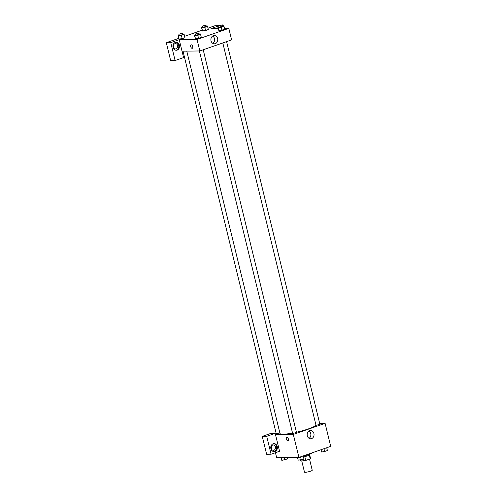 <?xml version="1.0" encoding="UTF-8"?>
<svg xmlns="http://www.w3.org/2000/svg" width="497" height="497" viewBox="0 0 497 497"><rect width="100%" height="100%" fill="white"/><g stroke="black" fill="none" stroke-linecap="round" stroke-linejoin="round"><path stroke-width="0.75" d="M301.741 460.905L304.481 472.15A3.988 0.596 -13.7 0 0 308.5 471.783A3.988 0.596 -13.7 0 0 312.234 470.261L309.519 459.129M309.271 455.115L310.196 458.893L305.736 460.446A5.15 0.77 -13.7 0 1 303.673 460.881L300.548 460.924L300.281 459.818M310.196 458.893A5.15 0.77 -13.7 0 0 310.557 458.482L309.668 454.842M309.687 454.19L309.786 454.606A5.324 0.795 166.3 0 1 303.568 456.917M304.804 456.637L305.736 460.446M303.207 458.973L303.673 460.881M303.35 456.029A7.983 1.193 -13.7 0 0 312.035 452.854M319.67 423.413L325.1 423.345L330.704 446.349L298.921 457.426L276.661 457.712L275.437 452.699M288.372 438.969A1.826 0.982 70.8 0 1 287.956 440.709A1.826 0.982 70.8 0 1 286.427 439.305A1.826 0.982 70.8 0 1 286.75 437.254A1.826 0.982 70.8 0 1 288.372 438.969M279.556 451.264L275.195 433.372L266.715 436.323L271.076 454.221L279.556 451.264M325.1 423.345L293.311 434.421L298.921 457.426M293.311 434.421L275.506 434.651M286.75 437.254A1.826 0.982 -109.2 0 0 286.427 439.305A1.826 0.982 -109.2 0 0 287.956 440.709M275.003 451.462A3.988 3.311 -90.7 0 1 274.12 451.618A3.988 3.311 -90.7 0 1 270.759 447.673A3.988 3.311 -90.7 0 1 274.021 443.641A3.988 3.311 -90.7 0 1 277.345 447.051A3.988 3.311 -90.7 0 1 275.003 451.462M273.748 451.599A3.988 3.311 89.3 0 0 274.263 451.475A3.988 3.311 89.3 0 0 276.624 447.281A3.988 3.311 89.3 0 0 273.648 443.666M271.207 448.375A2.659 2.212 -90.7 0 1 273.294 444.977A2.659 2.212 -90.7 0 1 275.45 446.902A2.659 2.212 -90.7 0 1 273.362 450.301A2.659 2.212 -90.7 0 1 271.207 448.375M271.455 446.219A2.659 2.212 -90.7 0 1 271.735 446.946A2.659 2.212 -90.7 0 1 271.492 449.108M271.076 454.221L266.628 454.277L262.267 436.378L266.715 436.323M275.195 433.372L270.741 433.427L262.267 436.378M307.308 435.782A4.144 3.436 -90.7 0 1 310.557 430.489A4.144 3.436 -90.7 0 1 314.048 434.589A4.144 3.436 -90.7 0 1 310.662 438.776A4.144 3.436 -90.7 0 1 307.308 435.782M309.072 438.329A4.144 3.436 89.3 0 0 310.873 434.626A4.144 3.436 89.3 0 0 308.972 430.98M274.872 433.372L276.071 432.955M183.002 51.172L276.245 433.676L279.861 432.962M199.384 50.961L292.634 433.465L296.51 432.52L203.205 49.781M222.811 42.953L316.024 425.314L319.9 424.37L226.601 41.63M186.779 51.129L279.979 433.434A18.625 2.777 -13.7 0 0 292.534 433.061M296.442 432.253A18.625 2.777 -13.7 0 0 315.993 425.177M224.495 28.435L228.813 28.379L231.621 39.884L199.837 50.961L182.026 51.185L183.586 57.577L175.106 60.535L170.744 42.636L179.224 39.685L182.026 51.185M173.652 47.749A2.659 2.212 89.3 0 0 173.9 45.594A2.659 2.212 89.3 0 0 173.615 44.86M175.106 60.535L170.657 60.591L166.296 42.692L178.765 38.35M218.891 25.658L215.033 25.707L207.994 28.161M202.155 30.199L184.604 36.312M177.609 45.544A2.659 2.212 -90.7 0 1 175.522 48.942A2.659 2.212 -90.7 0 1 173.372 47.022A2.659 2.212 -90.7 0 1 175.453 43.624A2.659 2.212 -90.7 0 1 177.609 45.544M175.913 50.247A3.988 3.311 89.3 0 0 176.423 50.116A3.988 3.311 89.3 0 0 178.79 45.923A3.988 3.311 89.3 0 0 175.808 42.313M177.168 50.11A3.988 3.311 -90.7 0 1 176.28 50.265A3.988 3.311 -90.7 0 1 172.919 46.314A3.988 3.311 -90.7 0 1 176.18 42.282A3.988 3.311 -90.7 0 1 179.504 45.693A3.988 3.311 -90.7 0 1 177.168 50.11M216.934 28.528A3.988 3.311 89.3 0 0 216.071 28.279M215.213 28.553A3.988 3.311 -90.7 0 1 216.437 28.254A3.988 3.311 -90.7 0 1 217.674 28.522M218.668 25.937L211.008 28.609L218.183 28.515M170.744 42.636L166.296 42.692M182.983 34.231L183.878 34.088L184.17 34.541L184.952 37.741L182.2 38.698L179.15 39.201L178.081 35.548L179.106 35.188M199.365 34.02L200.26 33.877L200.552 34.33L201.335 37.53L198.583 38.486L195.532 38.99L194.464 35.337L195.489 34.976M222.762 25.869L223.656 25.72L223.948 26.179L224.725 29.379L221.973 30.336L218.928 30.839L217.854 27.186L218.885 26.826M206.373 26.08L207.274 25.931L207.566 26.391L208.342 29.59L205.59 30.547L202.546 31.05L201.471 27.391L202.496 27.037M228.813 28.379L197.029 39.456L179.224 39.685M211.026 40.816A4.144 3.436 -90.7 0 1 214.269 35.523A4.144 3.436 -90.7 0 1 217.761 39.623A4.144 3.436 -90.7 0 1 214.381 43.811A4.144 3.436 -90.7 0 1 211.026 40.816M197.029 39.456L199.837 50.961M212.784 43.363A4.144 3.436 89.3 0 0 214.592 39.667A4.144 3.436 89.3 0 0 212.691 36.014M192.718 46.563A1.826 0.982 70.8 0 1 192.296 48.302A1.826 0.982 70.8 0 1 190.767 46.898A1.826 0.982 70.8 0 1 191.09 44.848A1.826 0.982 70.8 0 1 192.718 46.563M191.096 44.848A1.826 0.982 -109.2 0 0 190.767 46.898A1.826 0.982 -109.2 0 0 192.296 48.302M223.948 26.179L221.196 27.142L218.152 27.639L217.854 27.186M218.649 25.875L218.966 27.155L222.842 26.211L222.532 24.931L218.649 25.875L222.532 24.931M218.152 27.639L218.928 30.839L224.725 29.379M221.196 27.142L221.973 30.336M200.552 34.33L197.8 35.293L194.756 35.796L194.464 35.337M195.259 34.026L195.57 35.306L199.446 34.361L198.788 33.001L195.259 34.026L199.135 33.082M194.756 35.796L195.532 38.99L201.335 37.53M197.8 35.293L198.583 38.486M207.566 26.391L204.814 27.354L201.763 27.851L201.471 27.391M202.267 26.086L202.577 27.366L206.46 26.422L205.795 25.061L202.267 26.086L206.143 25.142M201.763 27.851L202.546 31.05L208.342 29.59M204.814 27.354L205.59 30.547M184.17 34.541L178.373 36.008L178.081 35.548M178.877 34.237L179.187 35.517L183.064 34.573L182.405 33.212L178.877 34.237L182.753 33.293M178.373 36.008L179.15 39.201L184.952 37.741M181.417 35.504L182.2 38.698M326.715 447.741L327.399 450.543L324.647 451.506L321.596 452.003L320.876 449.779M321.043 449.717L321.596 452.003M323.963 448.698L324.647 451.506M303.319 455.892L304.002 458.694L301.25 459.657L298.206 460.16L297.361 457.445M297.541 457.445L298.206 460.16M300.567 456.855L301.25 459.657M287.297 457.575L287.62 458.905L281.824 460.371L280.979 457.656M281.159 457.656L281.824 460.371M284.315 457.613L284.868 459.868"/></g></svg>
